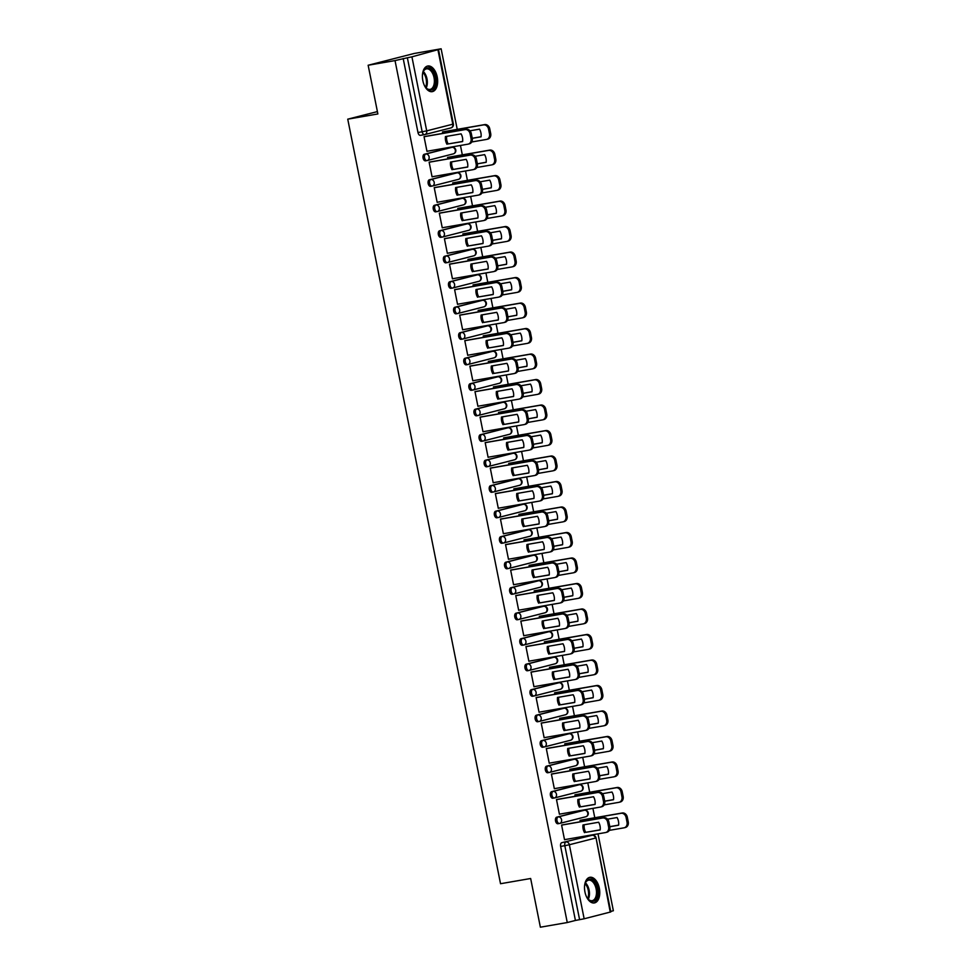 <?xml version="1.0" encoding="UTF-8"?>
<svg xmlns="http://www.w3.org/2000/svg" width="976" height="976" viewBox="0 0 976 976"><rect width="100%" height="100%" fill="white"/><g stroke="black" fill="none" stroke-linecap="round" stroke-linejoin="round"><path stroke-width="1.46" d="M582.989 810.483A3.331 1.903 80.2 0 0 582.904 810.495A3.331 1.903 80.2 0 0 582.818 810.507L556.723 817.18A3.331 1.903 80.2 0 0 555.527 820.926A3.331 1.903 80.2 0 0 557.943 823.732A3.331 1.903 80.2 0 0 558.028 823.72L559.346 823.488M577.89 784.985A3.331 1.903 80.2 0 0 577.804 784.997A3.331 1.903 80.2 0 0 577.731 785.009L551.623 791.682A3.331 1.903 80.2 0 0 550.44 795.428A3.331 1.903 80.2 0 0 552.855 798.246A3.331 1.903 80.2 0 0 552.928 798.222L554.258 797.99M572.802 759.487A3.331 1.903 80.2 0 0 572.717 759.499A3.331 1.903 80.2 0 0 572.631 759.523L546.536 766.184A3.331 1.903 80.2 0 0 545.34 769.93A3.331 1.903 80.2 0 0 547.756 772.748A3.331 1.903 80.2 0 0 547.841 772.724L549.159 772.504M567.703 733.989A3.331 1.903 80.2 0 0 567.617 734.001A3.331 1.903 80.2 0 0 567.532 734.025L541.436 740.699A3.331 1.903 80.2 0 0 540.253 744.432A3.331 1.903 80.2 0 0 542.656 747.25A3.331 1.903 80.2 0 0 542.741 747.226L544.059 747.006M562.615 708.503A3.331 1.903 80.2 0 0 562.53 708.515A3.331 1.903 80.2 0 0 562.444 708.527L536.349 715.201A3.331 1.903 80.2 0 0 535.153 718.934A3.331 1.903 80.2 0 0 537.569 721.752A3.331 1.903 80.2 0 0 537.654 721.74L538.972 721.508M557.516 683.005A3.331 1.903 80.2 0 0 557.43 683.017A3.331 1.903 80.2 0 0 557.345 683.029L531.249 689.703A3.331 1.903 80.2 0 0 530.053 693.448A3.331 1.903 80.2 0 0 532.469 696.254A3.331 1.903 80.2 0 0 532.554 696.242L533.872 696.01M552.416 657.507A3.331 1.903 80.2 0 0 552.331 657.519A3.331 1.903 80.2 0 0 552.257 657.531L526.149 664.205A3.331 1.903 80.2 0 0 524.966 667.95A3.331 1.903 80.2 0 0 527.382 670.768A3.331 1.903 80.2 0 0 527.467 670.744L528.785 670.512M547.329 632.009A3.331 1.903 80.2 0 0 547.243 632.021A3.331 1.903 80.2 0 0 547.158 632.045L521.062 638.707A3.331 1.903 80.2 0 0 519.866 642.452A3.331 1.903 80.2 0 0 522.282 645.27A3.331 1.903 80.2 0 0 522.367 645.246L523.685 645.014M542.229 606.511A3.331 1.903 80.2 0 0 542.144 606.523A3.331 1.903 80.2 0 0 542.058 606.547L515.962 613.221A3.331 1.903 80.2 0 0 514.779 616.954A3.331 1.903 80.2 0 0 517.195 619.772A3.331 1.903 80.2 0 0 517.268 619.748L518.585 619.528M537.142 581.025A3.331 1.903 80.2 0 0 537.056 581.025A3.331 1.903 80.2 0 0 536.971 581.049L510.875 587.723A3.331 1.903 80.2 0 0 509.679 591.456A3.331 1.903 80.2 0 0 512.095 594.274A3.331 1.903 80.2 0 0 512.18 594.262L513.498 594.03M532.042 555.527A3.331 1.903 80.2 0 0 531.957 555.539A3.331 1.903 80.2 0 0 531.871 555.551L505.775 562.225A3.331 1.903 80.2 0 0 504.58 565.97A3.331 1.903 80.2 0 0 506.995 568.776A3.331 1.903 80.2 0 0 507.081 568.764L508.398 568.532M526.942 530.029A3.331 1.903 80.2 0 0 526.869 530.041A3.331 1.903 80.2 0 0 526.784 530.053L500.688 536.727A3.331 1.903 80.2 0 0 499.492 540.472A3.331 1.903 80.2 0 0 501.908 543.278A3.331 1.903 80.2 0 0 501.993 543.266L503.311 543.034M521.855 504.531A3.331 1.903 80.2 0 0 521.77 504.543A3.331 1.903 80.2 0 0 521.684 504.555L495.588 511.229A3.331 1.903 80.2 0 0 494.393 514.974A3.331 1.903 80.2 0 0 496.808 517.792A3.331 1.903 80.2 0 0 496.894 517.768L498.211 517.536M516.755 479.033A3.331 1.903 80.2 0 0 516.67 479.045A3.331 1.903 80.2 0 0 516.585 479.07L490.489 485.731A3.331 1.903 80.2 0 0 489.305 489.476A3.331 1.903 80.2 0 0 491.721 492.294A3.331 1.903 80.2 0 0 491.794 492.27L493.112 492.05M511.668 453.535A3.331 1.903 80.2 0 0 511.583 453.547A3.331 1.903 80.2 0 0 511.497 453.572L485.401 460.245A3.331 1.903 80.2 0 0 484.206 463.978A3.331 1.903 80.2 0 0 486.621 466.796A3.331 1.903 80.2 0 0 486.707 466.784L488.024 466.552M506.568 428.049A3.331 1.903 80.2 0 0 506.483 428.061A3.331 1.903 80.2 0 0 506.398 428.074L480.302 434.747A3.331 1.903 80.2 0 0 479.118 438.48A3.331 1.903 80.2 0 0 481.522 441.298A3.331 1.903 80.2 0 0 481.607 441.286L482.925 441.054M501.469 402.551A3.331 1.903 80.2 0 0 501.396 402.563A3.331 1.903 80.2 0 0 501.31 402.576L475.214 409.249A3.331 1.903 80.2 0 0 474.019 412.994A3.331 1.903 80.2 0 0 476.434 415.8A3.331 1.903 80.2 0 0 476.52 415.788L477.837 415.556M496.381 377.053A3.331 1.903 80.2 0 0 496.296 377.065A3.331 1.903 80.2 0 0 496.211 377.078L470.115 383.751A3.331 1.903 80.2 0 0 468.919 387.496A3.331 1.903 80.2 0 0 471.335 390.315A3.331 1.903 80.2 0 0 471.42 390.29L472.738 390.058M491.282 351.555A3.331 1.903 80.2 0 0 491.196 351.567A3.331 1.903 80.2 0 0 491.123 351.592L465.015 358.253A3.331 1.903 80.2 0 0 463.832 361.998A3.331 1.903 80.2 0 0 466.247 364.817A3.331 1.903 80.2 0 0 466.333 364.792L467.65 364.573M486.194 326.057A3.331 1.903 80.2 0 0 486.109 326.069A3.331 1.903 80.2 0 0 486.024 326.094L459.928 332.767A3.331 1.903 80.2 0 0 458.732 336.5A3.331 1.903 80.2 0 0 461.148 339.319A3.331 1.903 80.2 0 0 461.233 339.294L462.551 339.075M481.095 300.571A3.331 1.903 80.2 0 0 481.009 300.571A3.331 1.903 80.2 0 0 480.924 300.596L454.828 307.269A3.331 1.903 80.2 0 0 453.645 311.002A3.331 1.903 80.2 0 0 456.06 313.821A3.331 1.903 80.2 0 0 456.134 313.808L457.451 313.577M476.007 275.073A3.331 1.903 80.2 0 0 475.922 275.086A3.331 1.903 80.2 0 0 475.837 275.098L449.741 281.771A3.331 1.903 80.2 0 0 448.545 285.517A3.331 1.903 80.2 0 0 450.961 288.323A3.331 1.903 80.2 0 0 451.046 288.31L452.364 288.079M470.908 249.575A3.331 1.903 80.2 0 0 470.822 249.588A3.331 1.903 80.2 0 0 470.737 249.6L444.641 256.273A3.331 1.903 80.2 0 0 443.446 260.019A3.331 1.903 80.2 0 0 445.861 262.825A3.331 1.903 80.2 0 0 445.947 262.812L447.264 262.581M465.808 224.077A3.331 1.903 80.2 0 0 465.723 224.09A3.331 1.903 80.2 0 0 465.65 224.102L439.542 230.775A3.331 1.903 80.2 0 0 438.358 234.521A3.331 1.903 80.2 0 0 440.774 237.339A3.331 1.903 80.2 0 0 440.859 237.314L442.177 237.083M460.721 198.579A3.331 1.903 80.2 0 0 460.635 198.592A3.331 1.903 80.2 0 0 460.55 198.616L434.454 205.289A3.331 1.903 80.2 0 0 433.259 209.023A3.331 1.903 80.2 0 0 435.674 211.841A3.331 1.903 80.2 0 0 435.76 211.816L437.077 211.597M455.621 173.081A3.331 1.903 80.2 0 0 455.536 173.094A3.331 1.903 80.2 0 0 455.45 173.118L429.355 179.791A3.331 1.903 80.2 0 0 428.171 183.525A3.331 1.903 80.2 0 0 430.587 186.343A3.331 1.903 80.2 0 0 430.66 186.331L431.978 186.099M450.534 147.596A3.331 1.903 80.2 0 0 450.448 147.608A3.331 1.903 80.2 0 0 450.363 147.62L424.267 154.293A3.331 1.903 80.2 0 0 423.072 158.027A3.331 1.903 80.2 0 0 425.487 160.845A3.331 1.903 80.2 0 0 425.573 160.833L426.89 160.601M437.224 76.994A13.005 7.405 80.2 0 0 427.805 66.014A13.005 7.405 80.2 0 0 422.84 80.666A13.005 7.405 80.2 0 0 432.246 91.646A13.005 7.405 80.2 0 0 437.224 76.994M599.337 888.282A13.005 7.405 80.2 0 0 589.919 877.302A13.005 7.405 80.2 0 0 584.941 891.954A13.005 7.405 80.2 0 0 594.36 902.934A13.005 7.405 80.2 0 0 599.337 888.282M610.72 911.425L613.367 910.754L598.007 833.858M594.787 817.754L592.908 808.36M589.687 792.256L587.808 782.862M584.6 766.758L582.721 757.364M579.5 741.26L577.621 731.866M574.4 715.762L572.534 706.38M569.313 690.264L567.434 680.882M564.213 664.778L562.335 655.384M559.126 639.28L557.247 629.886M554.026 613.782L552.148 604.388M548.927 588.284L547.06 578.902M543.839 562.786L541.961 553.404M538.74 537.3L536.861 527.906M533.652 511.802L531.774 502.408M528.553 486.304L526.674 476.91M523.453 460.806L521.587 451.424M518.366 435.308L516.487 425.926M513.266 409.81L511.4 400.428M508.179 384.324L506.3 374.93M503.079 358.826L501.2 349.432M497.992 333.328L496.113 323.934M492.892 307.83L491.013 298.449M487.793 282.332L485.926 272.951M482.705 256.847L480.826 247.453M477.606 231.349L475.727 221.955M472.518 205.851L470.639 196.457M467.419 180.353L465.54 170.971M462.319 154.855L460.452 145.473M457.232 129.357L441.128 48.8L411.921 56.84L426.707 130.869L452.803 124.196L438.017 50.166M368.147 65.246L395.024 60.585L567.263 922.54L540.375 927.2L530.651 878.498L500.529 883.719L347.749 119.17L377.871 113.948L368.147 65.246L414.251 53.46L441.128 48.8M610.244 912.121L596.031 837.896L610.817 911.926L584.148 918.782L575.425 920.453L560.627 846.412A3.331 1.903 -99.8 0 1 561.822 842.678L592.103 835.285A3.331 1.903 -99.8 0 1 592.188 835.261A3.331 1.903 -99.8 0 1 592.432 835.249M575.425 920.453L567.263 922.54M403.186 58.499L417.984 132.541L426.707 130.869A3.331 2.745 75.7 0 1 424.658 134.603A3.331 1.903 -99.8 0 1 424.584 134.627A3.331 1.903 -99.8 0 1 422.169 131.809L407.37 57.779L395.024 60.585M407.37 57.779L411.921 56.84M425.438 136.396L424.035 136.652L426.976 151.365L428.098 151.085M448.972 157.173L447.569 157.441L447.862 158.881M430.526 161.882L429.135 162.15L432.075 176.863L433.185 176.571M454.072 182.671L452.669 182.939L452.962 184.379M435.625 187.38L434.222 187.648L437.163 202.361L438.285 202.069M459.159 208.169L457.768 208.425L458.049 209.877M440.725 212.878L439.322 213.146L442.262 227.847L443.385 227.567M464.259 233.654L462.856 233.923L463.149 235.375M445.812 238.376L444.409 238.644L447.35 253.345L448.472 253.065M469.358 259.152L467.955 259.421L468.236 260.86M450.912 263.874L449.509 264.13L452.449 278.843L453.572 278.563M474.446 284.65L473.043 284.919L473.336 286.358M455.999 289.372L454.609 289.628L457.537 304.341L458.659 304.048M479.545 310.148L478.142 310.417L478.435 311.856M461.099 314.858L459.696 315.126L462.636 329.839L463.759 329.546M484.633 335.646L483.23 335.903L483.523 337.354M466.199 340.356L464.796 340.624L467.736 355.337L468.846 355.044M489.732 361.144L488.329 361.401L488.622 362.852M471.286 365.854L469.883 366.122L472.823 380.823L473.946 380.542M494.82 386.63L493.429 386.899L493.71 388.35M476.386 391.352L474.983 391.62L477.923 406.321L479.045 406.04M499.919 412.128L498.516 412.397L498.809 413.836M481.473 416.85L480.07 417.106L483.01 431.819L484.133 431.538M505.019 437.626L503.616 437.895L503.897 439.334M486.573 442.335L485.17 442.604L488.11 457.317L489.232 457.024M510.106 463.124L508.703 463.393L508.996 464.832M491.66 467.833L490.269 468.102L493.209 482.815L494.32 482.522M515.206 488.622L513.803 488.878L514.096 490.33M496.76 493.331L495.357 493.6L498.297 508.301L499.419 508.02M520.293 514.108L518.903 514.376L519.183 515.828M501.859 518.829L500.456 519.098L503.396 533.799L504.519 533.518M525.393 539.606L523.99 539.874L524.283 541.314M506.947 544.327L505.544 544.584L508.484 559.297L509.606 559.016M530.493 565.104L529.09 565.372L529.37 566.812M512.046 569.825L510.643 570.082L513.583 584.795L514.706 584.502M535.58 590.602L534.177 590.87L534.47 592.31M517.134 595.311L515.743 595.58L518.671 610.293L519.793 610M540.68 616.1L539.277 616.356L539.569 617.808M522.233 620.809L520.83 621.078L523.77 635.791L524.893 635.498M545.767 641.598L544.376 641.854L544.657 643.306M527.333 646.307L525.93 646.576L528.87 661.277L529.98 660.996M550.867 667.084L549.464 667.352L549.756 668.792M532.42 671.805L531.017 672.061L533.957 686.775L535.08 686.494M555.966 692.582L554.563 692.85L554.844 694.29M537.52 697.303L536.117 697.559L539.057 712.273L540.179 711.992M561.054 718.08L559.651 718.348L559.943 719.788M542.607 722.789L541.216 723.057L544.144 737.771L545.267 737.478M566.153 743.578L564.75 743.834L565.043 745.286M547.707 748.287L546.304 748.555L549.244 763.269L550.366 762.976M571.241 769.076L569.838 769.332L570.13 770.784M552.806 773.785L551.403 774.053L554.344 788.754L555.454 788.474M576.34 794.562L574.937 794.83L575.23 796.282M557.894 799.283L556.491 799.551L559.431 814.252L560.553 813.972M581.428 820.06L580.037 820.328L580.317 821.768M562.993 824.781L561.59 825.037L564.531 839.75L565.653 839.47M377.407 111.593L347.749 119.17M443.885 131.675L442.482 131.943L442.762 133.383M417.984 132.541A3.331 1.903 80.2 0 0 420.388 135.347A3.331 1.903 80.2 0 0 420.473 135.335L424.499 134.639M446.971 144.253A10.419 8.564 75.7 0 1 445.434 136.579L461.087 133.858A10.419 8.564 75.7 0 1 462.624 141.544L448.179 143.948A10.419 8.564 75.7 0 1 446.63 136.372M448.179 143.948L462.636 141.447M424.304 136.591L466.272 129.308A5.002 4.111 75.7 0 1 471.298 133.517L472.25 138.25A5.002 4.111 75.7 0 1 469.432 143.801A5.002 4.111 75.7 0 1 469.175 143.862M426.951 151.28L467.98 144.167A5.002 4.111 -104.3 0 0 468.236 144.106A5.002 4.111 -104.3 0 0 471.054 138.555L470.103 133.822A5.002 4.111 -104.3 0 0 465.076 129.613L466.272 129.308M424.048 136.725L465.076 129.613M472.262 138.348L481.058 136.823A10.419 8.564 -104.3 0 0 479.533 129.149L469.981 130.796M471.713 141.996L486.426 139.446A5.002 4.111 -104.3 0 0 486.682 139.397A5.002 4.111 -104.3 0 0 489.488 133.846L488.549 129.1A5.002 4.111 -104.3 0 0 483.51 124.904L442.494 132.016M472.25 138.263L481.07 136.725M442.738 131.87L484.718 124.599A5.002 4.111 75.7 0 1 489.745 128.795L490.696 133.541A5.002 4.111 75.7 0 1 487.878 139.092A5.002 4.111 75.7 0 1 487.622 139.141M452.071 169.751A10.419 8.564 75.7 0 1 450.534 162.065L466.174 159.356A10.419 8.564 75.7 0 1 467.711 167.042L453.267 169.446A10.419 8.564 75.7 0 1 451.717 161.857M453.267 169.446L467.724 166.933M429.391 162.089L471.359 154.806A5.002 4.111 75.7 0 1 476.398 159.003L477.349 163.748A5.002 4.111 75.7 0 1 474.531 169.299A5.002 4.111 75.7 0 1 474.275 169.348M432.051 176.778L473.067 169.665A5.002 4.111 -104.3 0 0 473.336 169.604A5.002 4.111 -104.3 0 0 476.142 164.053L475.202 159.32A5.002 4.111 -104.3 0 0 470.164 155.111L471.359 154.806M429.147 162.223L470.164 155.111M457.158 195.249A10.419 8.564 75.7 0 1 455.633 187.563L471.274 184.854A10.419 8.564 75.7 0 1 472.811 192.528L458.366 194.944A10.419 8.564 75.7 0 1 456.817 187.355M458.366 194.944L472.823 192.431M434.491 187.575L476.459 180.304A5.002 4.111 75.7 0 1 481.485 184.501L482.437 189.246A5.002 4.111 75.7 0 1 479.631 194.797A5.002 4.111 75.7 0 1 479.362 194.846M437.15 202.264L478.167 195.151A5.002 4.111 -104.3 0 0 478.423 195.102A5.002 4.111 -104.3 0 0 481.241 189.551L480.29 184.806A5.002 4.111 -104.3 0 0 475.263 180.609L476.459 180.304M434.235 187.721L475.263 180.609M422.437 75.042A11.261 6.417 -99.8 0 1 423.181 71.785A11.261 6.417 -99.8 0 1 430.148 68.674A11.261 6.417 -99.8 0 1 435.442 83.155A11.261 6.417 -99.8 0 1 427.744 89.365A11.261 6.417 -99.8 0 1 425.963 87.779A11.261 6.417 -99.8 0 1 424.157 84.961M425.731 87.498A10.419 5.941 80.2 0 0 427.159 88.718A10.419 5.941 80.2 0 0 430.05 89.402A10.419 5.941 80.2 0 0 434.381 80.581A10.419 5.941 80.2 0 0 429.391 69.552A10.419 5.941 80.2 0 0 426.488 68.869A10.419 5.941 80.2 0 0 423.059 72.114M431.38 91.707A12.92 7.357 80.2 0 0 436.504 80.618A12.92 7.357 80.2 0 0 430.331 67.137A12.92 7.357 80.2 0 0 426.963 66.246M584.551 886.33A11.261 6.417 -99.8 0 1 585.295 883.073A11.261 6.417 -99.8 0 1 592.261 879.962A11.261 6.417 -99.8 0 1 597.556 894.443A11.261 6.417 -99.8 0 1 589.858 900.653A11.261 6.417 -99.8 0 1 588.064 899.067A11.261 6.417 -99.8 0 1 586.271 896.249M587.845 898.786A10.419 5.941 80.2 0 0 589.272 900.006A10.419 5.941 80.2 0 0 592.164 900.689A10.419 5.941 80.2 0 0 596.482 891.869A10.419 5.941 80.2 0 0 591.493 880.84A10.419 5.941 80.2 0 0 588.601 880.157A10.419 5.941 80.2 0 0 585.173 883.402M593.493 902.995A12.92 7.357 80.2 0 0 598.617 891.905A12.92 7.357 80.2 0 0 592.444 878.424A12.92 7.357 80.2 0 0 589.077 877.534M477.362 163.846L486.158 162.321A10.419 8.564 -104.3 0 0 484.621 154.647L475.08 156.294M476.813 167.494L491.514 164.944A5.002 4.111 -104.3 0 0 491.77 164.895A5.002 4.111 -104.3 0 0 494.588 159.344L493.636 154.598A5.002 4.111 -104.3 0 0 488.61 150.402L447.594 157.514M476.142 164.053L486.17 162.223M447.838 157.368L489.806 150.097A5.002 4.111 75.7 0 1 494.844 154.293L495.784 159.027A5.002 4.111 75.7 0 1 492.978 164.578A5.002 4.111 75.7 0 1 492.709 164.639M482.461 189.344L491.257 187.819A10.419 8.564 -104.3 0 0 489.72 180.133L480.168 181.792M481.9 192.992L496.613 190.442A5.002 4.111 -104.3 0 0 496.869 190.381A5.002 4.111 -104.3 0 0 499.688 184.83L498.736 180.096A5.002 4.111 -104.3 0 0 493.71 175.9L452.681 183.012M481.241 189.551L491.27 187.721M452.937 182.866L494.905 175.595A5.002 4.111 75.7 0 1 499.932 179.791L500.883 184.525A5.002 4.111 75.7 0 1 498.065 190.076A5.002 4.111 75.7 0 1 497.809 190.137M462.258 220.747A10.419 8.564 75.7 0 1 460.721 213.061L476.373 210.352A10.419 8.564 75.7 0 1 477.898 218.026L463.454 220.43A10.419 8.564 75.7 0 1 461.904 212.853M463.454 220.43L477.911 217.929M439.578 213.073L481.558 205.802A5.002 4.111 75.7 0 1 486.585 209.999L487.536 214.744A5.002 4.111 75.7 0 1 484.718 220.295A5.002 4.111 75.7 0 1 484.462 220.344M442.238 227.762L483.266 220.649A5.002 4.111 -104.3 0 0 483.523 220.6A5.002 4.111 -104.3 0 0 486.329 215.049L485.389 210.304A5.002 4.111 -104.3 0 0 480.351 206.107L481.558 205.802M439.334 213.219L480.351 206.107M467.358 246.233A10.419 8.564 75.7 0 1 465.82 238.559L481.461 235.838A10.419 8.564 75.7 0 1 482.998 243.524L468.553 245.928A10.419 8.564 75.7 0 1 467.004 238.351M468.553 245.928L483.01 243.427M444.678 238.571L486.646 231.3A5.002 4.111 75.7 0 1 491.684 235.497L492.624 240.23A5.002 4.111 75.7 0 1 489.818 245.781A5.002 4.111 75.7 0 1 489.549 245.842M447.337 253.26L488.354 246.147A5.002 4.111 -104.3 0 0 488.61 246.086A5.002 4.111 -104.3 0 0 491.428 240.547L490.477 235.802A5.002 4.111 -104.3 0 0 485.45 231.605L486.646 231.3M444.434 238.717L485.45 231.605M472.445 271.731A10.419 8.564 75.7 0 1 470.908 264.057L486.56 261.336A10.419 8.564 75.7 0 1 488.098 269.022L473.653 271.426A10.419 8.564 75.7 0 1 472.103 263.849M473.653 271.426L488.11 268.925M449.777 264.069L491.745 256.786A5.002 4.111 75.7 0 1 496.772 260.995L497.723 265.728A5.002 4.111 75.7 0 1 494.905 271.279A5.002 4.111 75.7 0 1 494.649 271.34M452.425 278.758L493.453 271.645A5.002 4.111 -104.3 0 0 493.71 271.584A5.002 4.111 -104.3 0 0 496.528 266.033L495.576 261.3A5.002 4.111 -104.3 0 0 490.55 257.103L491.745 256.786M449.521 264.215L490.55 257.103M487.549 214.842L496.345 213.317A10.419 8.564 -104.3 0 0 494.808 205.631L485.267 207.29M487 218.49L501.701 215.94A5.002 4.111 -104.3 0 0 501.969 215.879A5.002 4.111 -104.3 0 0 504.775 210.328L503.836 205.594A5.002 4.111 -104.3 0 0 498.797 201.385L457.781 208.498M486.329 215.049L496.357 213.219M458.025 208.364L499.993 201.08A5.002 4.111 75.7 0 1 505.031 205.289L505.971 210.023A5.002 4.111 75.7 0 1 503.165 215.574A5.002 4.111 75.7 0 1 502.908 215.635M492.648 240.34L501.444 238.815A10.419 8.564 -104.3 0 0 499.907 231.129L490.367 232.788M492.087 243.988L506.8 241.438A5.002 4.111 -104.3 0 0 507.056 241.377A5.002 4.111 -104.3 0 0 509.875 235.826L508.923 231.092A5.002 4.111 -104.3 0 0 503.897 226.883L462.868 233.996M491.428 240.547L501.457 238.705M463.124 233.862L505.092 226.578A5.002 4.111 75.7 0 1 510.119 230.775L511.07 235.521A5.002 4.111 75.7 0 1 508.252 241.072A5.002 4.111 75.7 0 1 507.996 241.121M497.736 265.826L506.532 264.301A10.419 8.564 -104.3 0 0 505.007 256.627L495.454 258.274M497.187 269.474L511.9 266.924A5.002 4.111 -104.3 0 0 512.156 266.875A5.002 4.111 -104.3 0 0 514.962 261.324L514.023 256.578A5.002 4.111 -104.3 0 0 508.984 252.381L467.968 259.494M496.528 266.033L506.544 264.203M468.212 259.348L510.192 252.076A5.002 4.111 75.7 0 1 515.218 256.273L516.17 261.019A5.002 4.111 75.7 0 1 513.352 266.57A5.002 4.111 75.7 0 1 513.095 266.619M477.545 297.229A10.419 8.564 75.7 0 1 476.007 289.543L491.648 286.834A10.419 8.564 75.7 0 1 493.185 294.52L478.74 296.924A10.419 8.564 75.7 0 1 477.191 289.347M478.74 296.924L493.197 294.41M454.865 289.567L496.833 282.284A5.002 4.111 75.7 0 1 501.871 286.493L502.811 291.226A5.002 4.111 75.7 0 1 500.005 296.777A5.002 4.111 75.7 0 1 499.749 296.838M457.524 304.256L498.541 297.143A5.002 4.111 -104.3 0 0 498.809 297.082A5.002 4.111 -104.3 0 0 501.615 291.531L500.676 286.798A5.002 4.111 -104.3 0 0 495.637 282.589L496.833 282.284M454.621 289.701L495.637 282.589M502.835 291.324L511.631 289.799A10.419 8.564 -104.3 0 0 510.094 282.125L500.554 283.772M502.286 294.972L516.987 292.422A5.002 4.111 -104.3 0 0 517.243 292.373A5.002 4.111 -104.3 0 0 520.062 286.822L519.11 282.076A5.002 4.111 -104.3 0 0 514.084 277.879L473.067 284.992M501.615 291.531L511.644 289.701M473.311 284.846L515.279 277.574A5.002 4.111 75.7 0 1 520.318 281.771L521.257 286.517A5.002 4.111 75.7 0 1 518.451 292.056A5.002 4.111 75.7 0 1 518.183 292.117M482.632 322.727A10.419 8.564 75.7 0 1 481.107 315.041L496.747 312.332A10.419 8.564 75.7 0 1 498.285 320.018L483.84 322.422A10.419 8.564 75.7 0 1 482.29 314.833M483.84 322.422L498.297 319.908M459.964 315.065L501.932 307.782A5.002 4.111 75.7 0 1 506.959 311.978L507.91 316.724A5.002 4.111 75.7 0 1 505.092 322.275A5.002 4.111 75.7 0 1 504.836 322.324M462.624 329.742L503.64 322.629A5.002 4.111 -104.3 0 0 503.897 322.58A5.002 4.111 -104.3 0 0 506.715 317.029L505.763 312.283A5.002 4.111 -104.3 0 0 500.737 308.087L501.932 307.782M459.708 315.199L500.737 308.087M507.935 316.822L516.731 315.297A10.419 8.564 -104.3 0 0 515.194 307.611L505.641 309.27M507.374 320.47L522.087 317.92A5.002 4.111 -104.3 0 0 522.343 317.859A5.002 4.111 -104.3 0 0 525.161 312.32L524.21 307.574A5.002 4.111 -104.3 0 0 519.171 303.377L478.155 310.49M506.715 317.029L516.743 315.199M478.399 310.344L520.379 303.072A5.002 4.111 75.7 0 1 525.405 307.269L526.357 312.003A5.002 4.111 75.7 0 1 523.539 317.554A5.002 4.111 75.7 0 1 523.282 317.615M487.732 348.225A10.419 8.564 75.7 0 1 486.194 340.539L501.847 337.83A10.419 8.564 75.7 0 1 503.372 345.504L488.927 347.92A10.419 8.564 75.7 0 1 487.378 340.331M488.927 347.92L503.384 345.406M465.052 340.551L507.032 333.28A5.002 4.111 75.7 0 1 512.058 337.476L513.01 342.222A5.002 4.111 75.7 0 1 510.192 347.773A5.002 4.111 75.7 0 1 509.936 347.822M467.711 355.24L508.74 348.127A5.002 4.111 -104.3 0 0 508.996 348.078A5.002 4.111 -104.3 0 0 511.802 342.527L510.863 337.781A5.002 4.111 -104.3 0 0 505.824 333.585L507.032 333.28M464.808 340.697L505.824 333.585M513.022 342.32L521.818 340.795A10.419 8.564 -104.3 0 0 520.281 333.109L510.741 334.768M512.473 345.968L527.174 343.418A5.002 4.111 -104.3 0 0 527.443 343.357A5.002 4.111 -104.3 0 0 530.249 337.806L529.297 333.072A5.002 4.111 -104.3 0 0 524.271 328.875L483.254 335.988M511.802 342.527L521.831 340.697M483.498 335.842L525.466 328.558A5.002 4.111 75.7 0 1 530.505 332.767L531.444 337.501A5.002 4.111 75.7 0 1 528.638 343.052A5.002 4.111 75.7 0 1 528.382 343.113M492.831 373.723A10.419 8.564 75.7 0 1 491.294 366.037L506.934 363.328A10.419 8.564 75.7 0 1 508.472 371.002L494.027 373.405A10.419 8.564 75.7 0 1 492.477 365.829M494.027 373.405L508.484 370.904M470.151 366.049L512.119 358.778A5.002 4.111 75.7 0 1 517.158 362.974L518.097 367.708A5.002 4.111 75.7 0 1 515.291 373.259A5.002 4.111 75.7 0 1 515.023 373.32M472.811 380.738L513.827 373.625A5.002 4.111 -104.3 0 0 514.084 373.576A5.002 4.111 -104.3 0 0 516.902 368.025L515.95 363.279A5.002 4.111 -104.3 0 0 510.924 359.083L512.119 358.778M469.907 366.195L510.924 359.083M518.122 367.818L526.918 366.293A10.419 8.564 -104.3 0 0 525.381 358.607L515.84 360.266M517.561 371.466L532.274 368.916A5.002 4.111 -104.3 0 0 532.53 368.855A5.002 4.111 -104.3 0 0 535.348 363.304L534.397 358.57A5.002 4.111 -104.3 0 0 529.37 354.361L488.342 361.474M516.902 368.025L526.93 366.183M488.598 361.34L530.566 354.056A5.002 4.111 75.7 0 1 535.592 358.265L536.544 362.999A5.002 4.111 75.7 0 1 533.726 368.55A5.002 4.111 75.7 0 1 533.469 368.599M497.919 399.208A10.419 8.564 75.7 0 1 496.381 391.535L512.034 388.814A10.419 8.564 75.7 0 1 513.571 396.5L499.114 398.903A10.419 8.564 75.7 0 1 497.577 391.327M499.114 398.903L513.583 396.402M475.239 391.547L517.219 384.276A5.002 4.111 75.7 0 1 522.245 388.472L523.197 393.206A5.002 4.111 75.7 0 1 520.379 398.757A5.002 4.111 75.7 0 1 520.123 398.818M477.898 406.236L518.927 399.123A5.002 4.111 -104.3 0 0 519.183 399.062A5.002 4.111 -104.3 0 0 522.001 393.511L521.05 388.777A5.002 4.111 -104.3 0 0 516.011 384.581L517.219 384.276M474.995 391.693L516.011 384.581M503.018 424.706A10.419 8.564 75.7 0 1 501.481 417.033L517.121 414.312A10.419 8.564 75.7 0 1 518.659 421.998L504.214 424.401A10.419 8.564 75.7 0 1 502.664 416.825M504.214 424.401L518.671 421.9M480.338 417.045L522.306 409.761A5.002 4.111 75.7 0 1 527.345 413.97L528.284 418.704A5.002 4.111 75.7 0 1 525.478 424.255A5.002 4.111 75.7 0 1 525.222 424.316M482.998 431.734L524.014 424.621A5.002 4.111 -104.3 0 0 524.283 424.56A5.002 4.111 -104.3 0 0 527.089 419.009L526.137 414.275A5.002 4.111 -104.3 0 0 521.111 410.066L522.306 409.761M480.094 417.179L521.111 410.066M508.106 450.204A10.419 8.564 75.7 0 1 506.581 442.518L522.221 439.81A10.419 8.564 75.7 0 1 523.758 447.496L509.313 449.899A10.419 8.564 75.7 0 1 507.764 442.311M509.313 449.899L523.77 447.386M485.438 442.543L527.406 435.259A5.002 4.111 75.7 0 1 532.432 439.456L533.384 444.202A5.002 4.111 75.7 0 1 530.566 449.753A5.002 4.111 75.7 0 1 530.31 449.802M488.098 457.232L529.114 450.119A5.002 4.111 -104.3 0 0 529.37 450.058A5.002 4.111 -104.3 0 0 532.188 444.507L531.237 439.773A5.002 4.111 -104.3 0 0 526.21 435.564L527.406 435.259M485.182 442.677L526.21 435.564M513.205 475.702A10.419 8.564 75.7 0 1 511.668 468.016L527.308 465.308A10.419 8.564 75.7 0 1 528.846 472.982L514.401 475.397A10.419 8.564 75.7 0 1 512.851 467.809M514.401 475.397L528.858 472.884M490.525 468.029L532.493 460.757A5.002 4.111 75.7 0 1 537.532 464.954L538.484 469.7A5.002 4.111 75.7 0 1 535.665 475.251A5.002 4.111 75.7 0 1 535.409 475.3M493.185 482.717L534.201 475.605A5.002 4.111 -104.3 0 0 534.47 475.556A5.002 4.111 -104.3 0 0 537.276 470.005L536.336 465.259A5.002 4.111 -104.3 0 0 531.298 461.062L532.493 460.757M490.281 468.175L531.298 461.062M518.305 501.2A10.419 8.564 75.7 0 1 516.768 493.514L532.408 490.806A10.419 8.564 75.7 0 1 533.945 498.48L519.5 500.883A10.419 8.564 75.7 0 1 517.951 493.307M519.5 500.883L533.957 498.382M495.625 493.527L537.593 486.255A5.002 4.111 75.7 0 1 542.632 490.452L543.571 495.198A5.002 4.111 75.7 0 1 540.765 500.737A5.002 4.111 75.7 0 1 540.497 500.798M498.285 508.215L539.301 501.103A5.002 4.111 -104.3 0 0 539.557 501.054A5.002 4.111 -104.3 0 0 542.375 495.503L541.424 490.757A5.002 4.111 -104.3 0 0 536.397 486.56L537.593 486.255M495.369 493.673L536.397 486.56M523.392 526.686A10.419 8.564 75.7 0 1 521.855 519.012L537.508 516.292A10.419 8.564 75.7 0 1 539.033 523.978L524.588 526.381A10.419 8.564 75.7 0 1 523.051 518.805M524.588 526.381L539.057 523.88M500.712 519.025L542.693 511.753A5.002 4.111 75.7 0 1 547.719 515.95L548.671 520.684A5.002 4.111 75.7 0 1 545.852 526.235A5.002 4.111 75.7 0 1 545.596 526.296M503.372 533.713L544.401 526.601A5.002 4.111 -104.3 0 0 544.657 526.54A5.002 4.111 -104.3 0 0 547.463 520.989L546.523 516.255A5.002 4.111 -104.3 0 0 541.485 512.058L542.693 511.753M500.468 519.171L541.485 512.058M523.209 393.316L532.005 391.791A10.419 8.564 -104.3 0 0 530.468 384.105L520.928 385.764M522.66 396.951L537.361 394.402A5.002 4.111 -104.3 0 0 537.63 394.353A5.002 4.111 -104.3 0 0 540.436 388.802L539.496 384.056A5.002 4.111 -104.3 0 0 534.458 379.859L493.441 386.972M522.001 393.511L532.018 391.681M493.685 386.838L535.653 379.554A5.002 4.111 75.7 0 1 540.692 383.751L541.643 388.497A5.002 4.111 75.7 0 1 538.825 394.048A5.002 4.111 75.7 0 1 538.569 394.097M528.309 418.802L537.105 417.277A10.419 8.564 -104.3 0 0 535.568 409.603L526.027 411.25M527.748 422.449L542.461 419.9A5.002 4.111 -104.3 0 0 542.717 419.851A5.002 4.111 -104.3 0 0 545.535 414.3L544.584 409.554A5.002 4.111 -104.3 0 0 539.557 405.357L498.529 412.47M527.089 419.009L537.117 417.179M498.785 412.323L540.753 405.052A5.002 4.111 75.7 0 1 545.791 409.249L546.731 413.995A5.002 4.111 75.7 0 1 543.925 419.546A5.002 4.111 75.7 0 1 543.656 419.595M533.408 444.3L542.192 442.775A10.419 8.564 -104.3 0 0 540.667 435.101L531.115 436.748M532.847 447.947L547.56 445.398A5.002 4.111 -104.3 0 0 547.817 445.349A5.002 4.111 -104.3 0 0 550.623 439.798L549.683 435.052A5.002 4.111 -104.3 0 0 544.645 430.855L503.628 437.968M532.188 444.507L542.217 442.677M503.872 437.821L545.852 430.55A5.002 4.111 75.7 0 1 550.879 434.747L551.83 439.481A5.002 4.111 75.7 0 1 549.012 445.032A5.002 4.111 75.7 0 1 548.756 445.093M538.496 469.798L547.292 468.273A10.419 8.564 -104.3 0 0 545.755 460.587L536.214 462.246M537.947 473.445L552.648 470.896A5.002 4.111 -104.3 0 0 552.904 470.835A5.002 4.111 -104.3 0 0 555.722 465.284L554.771 460.55A5.002 4.111 -104.3 0 0 549.744 456.353L508.728 463.466M537.276 470.005L547.304 468.175M508.972 463.319L550.94 456.036A5.002 4.111 75.7 0 1 555.978 460.245L556.918 464.979A5.002 4.111 75.7 0 1 554.112 470.53A5.002 4.111 75.7 0 1 553.843 470.591M543.595 495.296L552.392 493.771A10.419 8.564 -104.3 0 0 550.854 486.085L541.302 487.744M543.034 498.943L557.747 496.394A5.002 4.111 -104.3 0 0 558.004 496.333A5.002 4.111 -104.3 0 0 560.822 490.782L559.87 486.048A5.002 4.111 -104.3 0 0 554.844 481.839L513.815 488.952M542.375 495.503L552.404 493.673M514.071 488.817L556.039 481.534A5.002 4.111 75.7 0 1 561.066 485.743L562.017 490.477A5.002 4.111 75.7 0 1 559.199 496.028A5.002 4.111 75.7 0 1 558.943 496.089M548.683 520.794L557.479 519.269A10.419 8.564 -104.3 0 0 555.942 511.583L546.401 513.242M548.134 524.441L562.835 521.892A5.002 4.111 -104.3 0 0 563.103 521.831A5.002 4.111 -104.3 0 0 565.909 516.28L564.97 511.546A5.002 4.111 -104.3 0 0 559.931 507.337L518.915 514.45M547.463 520.989L557.491 519.159M519.159 514.315L561.127 507.032A5.002 4.111 75.7 0 1 566.165 511.229L567.105 515.975A5.002 4.111 75.7 0 1 564.299 521.526A5.002 4.111 75.7 0 1 564.043 521.574M528.492 552.184A10.419 8.564 75.7 0 1 526.955 544.51L542.595 541.79A10.419 8.564 75.7 0 1 544.132 549.476L529.687 551.879A10.419 8.564 75.7 0 1 528.138 544.303M529.687 551.879L544.144 549.378M505.812 544.523L547.78 537.239A5.002 4.111 75.7 0 1 552.819 541.448L553.758 546.182A5.002 4.111 75.7 0 1 550.952 551.733A5.002 4.111 75.7 0 1 550.684 551.794M508.472 559.211L549.488 552.099A5.002 4.111 -104.3 0 0 549.744 552.038A5.002 4.111 -104.3 0 0 552.562 546.487L551.611 541.753A5.002 4.111 -104.3 0 0 546.584 537.556L547.78 537.239M505.568 544.669L546.584 537.556M553.782 546.279L562.579 544.754A10.419 8.564 -104.3 0 0 561.041 537.081L551.501 538.728M553.221 549.927L567.934 547.377A5.002 4.111 -104.3 0 0 568.191 547.329A5.002 4.111 -104.3 0 0 571.009 541.778L570.057 537.032A5.002 4.111 -104.3 0 0 565.031 532.835L524.002 539.948M552.562 546.487L562.591 544.657M524.258 539.801L566.226 532.53A5.002 4.111 75.7 0 1 571.253 536.727L572.204 541.473A5.002 4.111 75.7 0 1 569.386 547.024A5.002 4.111 75.7 0 1 569.13 547.072M533.579 577.682A10.419 8.564 75.7 0 1 532.042 569.996L547.695 567.288A10.419 8.564 75.7 0 1 549.232 574.974L534.787 577.377A10.419 8.564 75.7 0 1 533.238 569.801M534.787 577.377L549.244 574.864M510.912 570.021L552.88 562.737A5.002 4.111 75.7 0 1 557.906 566.946L558.858 571.68A5.002 4.111 75.7 0 1 556.039 577.231A5.002 4.111 75.7 0 1 555.783 577.28M513.559 584.709L554.588 577.597A5.002 4.111 -104.3 0 0 554.844 577.536A5.002 4.111 -104.3 0 0 557.662 571.985L556.71 567.251A5.002 4.111 -104.3 0 0 551.684 563.042L552.88 562.737M510.655 570.155L551.684 563.042M558.87 571.777L567.666 570.252A10.419 8.564 -104.3 0 0 566.141 562.579L556.588 564.226M558.321 575.425L573.034 572.875A5.002 4.111 -104.3 0 0 573.29 572.827A5.002 4.111 -104.3 0 0 576.096 567.276L575.157 562.53A5.002 4.111 -104.3 0 0 570.118 558.333L529.102 565.446M557.662 571.985L567.678 570.155M529.346 565.299L571.326 558.028A5.002 4.111 75.7 0 1 576.352 562.225L577.304 566.971A5.002 4.111 75.7 0 1 574.486 572.509A5.002 4.111 75.7 0 1 574.23 572.57M538.679 603.18A10.419 8.564 75.7 0 1 537.142 595.494L552.782 592.786A10.419 8.564 75.7 0 1 554.319 600.46L539.874 602.875A10.419 8.564 75.7 0 1 538.325 595.287M539.874 602.875L554.331 600.362M515.999 595.519L557.967 588.235A5.002 4.111 75.7 0 1 563.006 592.432L563.945 597.178A5.002 4.111 75.7 0 1 561.139 602.729A5.002 4.111 75.7 0 1 560.883 602.778M518.659 610.195L559.675 603.083A5.002 4.111 -104.3 0 0 559.943 603.034A5.002 4.111 -104.3 0 0 562.749 597.483L561.81 592.737A5.002 4.111 -104.3 0 0 556.771 588.54L557.967 588.235M515.755 595.653L556.771 588.54M563.969 597.275L572.766 595.75A10.419 8.564 -104.3 0 0 571.228 588.064L561.688 589.724M563.42 600.923L578.121 598.373A5.002 4.111 -104.3 0 0 578.378 598.312A5.002 4.111 -104.3 0 0 581.196 592.761L580.244 588.028A5.002 4.111 -104.3 0 0 575.218 583.831L534.201 590.944M562.749 597.483L572.778 595.653M534.445 590.797L576.413 583.526A5.002 4.111 75.7 0 1 581.452 587.723L582.391 592.456A5.002 4.111 75.7 0 1 579.585 598.007A5.002 4.111 75.7 0 1 579.317 598.068M543.766 628.678A10.419 8.564 75.7 0 1 542.241 620.992L557.882 618.284A10.419 8.564 75.7 0 1 559.419 625.958L544.974 628.373A10.419 8.564 75.7 0 1 543.425 620.785M544.974 628.373L559.431 625.86M521.099 621.004L563.067 613.733A5.002 4.111 75.7 0 1 568.093 617.93L569.045 622.676A5.002 4.111 75.7 0 1 566.226 628.227A5.002 4.111 75.7 0 1 565.97 628.276M523.758 635.693L564.775 628.581A5.002 4.111 -104.3 0 0 565.031 628.532A5.002 4.111 -104.3 0 0 567.849 622.981L566.897 618.235A5.002 4.111 -104.3 0 0 561.871 614.038L563.067 613.733M520.842 621.151L561.871 614.038M569.069 622.773L577.865 621.248A10.419 8.564 -104.3 0 0 576.328 613.562L566.775 615.222M568.508 626.421L583.221 623.871A5.002 4.111 -104.3 0 0 583.477 623.81A5.002 4.111 -104.3 0 0 586.295 618.259L585.344 613.526A5.002 4.111 -104.3 0 0 580.305 609.329L539.289 616.442M567.849 622.981L577.877 621.151M539.533 616.295L581.513 609.012A5.002 4.111 75.7 0 1 586.539 613.221L587.491 617.954A5.002 4.111 75.7 0 1 584.673 623.505A5.002 4.111 75.7 0 1 584.417 623.566M548.866 654.164A10.419 8.564 75.7 0 1 547.329 646.49L562.981 643.77A10.419 8.564 75.7 0 1 564.506 651.456L550.061 653.859A10.419 8.564 75.7 0 1 548.512 646.283M550.061 653.859L564.518 651.358M526.186 646.502L568.166 639.231A5.002 4.111 75.7 0 1 573.193 643.428L574.144 648.162A5.002 4.111 75.7 0 1 571.326 653.713A5.002 4.111 75.7 0 1 571.07 653.774M528.846 661.191L569.874 654.079A5.002 4.111 -104.3 0 0 570.13 654.018A5.002 4.111 -104.3 0 0 572.936 648.479L571.997 643.733A5.002 4.111 -104.3 0 0 566.958 639.536L568.166 639.231M525.942 646.649L566.958 639.536M574.156 648.271L582.953 646.746A10.419 8.564 -104.3 0 0 581.415 639.06L571.875 640.72M573.607 651.919L588.308 649.369A5.002 4.111 -104.3 0 0 588.577 649.308A5.002 4.111 -104.3 0 0 591.383 643.757L590.443 639.024A5.002 4.111 -104.3 0 0 585.405 634.815L544.388 641.927M572.936 648.479L582.965 646.637M544.632 641.793L586.6 634.51A5.002 4.111 75.7 0 1 591.639 638.707L592.578 643.452A5.002 4.111 75.7 0 1 589.772 649.003A5.002 4.111 75.7 0 1 589.516 649.052M553.965 679.662A10.419 8.564 75.7 0 1 552.428 671.988L568.069 669.268A10.419 8.564 75.7 0 1 569.606 676.954L555.161 679.357A10.419 8.564 75.7 0 1 553.612 671.781M555.161 679.357L569.618 676.856M531.286 672L573.254 664.717A5.002 4.111 75.7 0 1 578.292 668.926L579.232 673.66A5.002 4.111 75.7 0 1 576.426 679.211A5.002 4.111 75.7 0 1 576.157 679.272M533.945 686.689L574.962 679.577A5.002 4.111 -104.3 0 0 575.218 679.516A5.002 4.111 -104.3 0 0 578.036 673.965L577.084 669.231A5.002 4.111 -104.3 0 0 572.058 665.034L573.254 664.717M531.042 672.147L572.058 665.034M579.256 673.757L588.052 672.232A10.419 8.564 -104.3 0 0 586.515 664.558L576.975 666.218M578.695 677.405L593.408 674.855A5.002 4.111 -104.3 0 0 593.664 674.806A5.002 4.111 -104.3 0 0 596.482 669.255L595.531 664.51A5.002 4.111 -104.3 0 0 590.504 660.313L549.476 667.425M578.036 673.965L588.064 672.135M549.732 667.291L591.7 660.008A5.002 4.111 75.7 0 1 596.726 664.205L597.678 668.95A5.002 4.111 75.7 0 1 594.86 674.501A5.002 4.111 75.7 0 1 594.604 674.55M559.053 705.16A10.419 8.564 75.7 0 1 557.516 697.474L573.168 694.766A10.419 8.564 75.7 0 1 574.705 702.452L560.248 704.855A10.419 8.564 75.7 0 1 558.711 697.279M560.248 704.855L574.718 702.342M536.373 697.498L578.353 690.215A5.002 4.111 75.7 0 1 583.38 694.424L584.331 699.158A5.002 4.111 75.7 0 1 581.513 704.709A5.002 4.111 75.7 0 1 581.257 704.77M539.033 712.187L580.061 705.075A5.002 4.111 -104.3 0 0 580.317 705.014A5.002 4.111 -104.3 0 0 583.136 699.463L582.184 694.729A5.002 4.111 -104.3 0 0 577.145 690.52L578.353 690.215M536.129 697.633L577.145 690.52M584.343 699.255L593.14 697.73A10.419 8.564 -104.3 0 0 591.615 690.056L582.062 691.703M583.794 702.903L598.495 700.353A5.002 4.111 -104.3 0 0 598.764 700.304A5.002 4.111 -104.3 0 0 601.57 694.753L600.63 690.008A5.002 4.111 -104.3 0 0 595.592 685.811L554.575 692.923M583.136 699.463L593.152 697.633M554.819 692.777L596.8 685.506A5.002 4.111 75.7 0 1 601.826 689.703L602.778 694.448A5.002 4.111 75.7 0 1 599.959 699.999A5.002 4.111 75.7 0 1 599.703 700.048M564.152 730.658A10.419 8.564 75.7 0 1 562.615 722.972L578.256 720.264A10.419 8.564 75.7 0 1 579.793 727.95L565.348 730.353A10.419 8.564 75.7 0 1 563.799 722.765M565.348 730.353L579.805 727.84M541.473 722.996L583.441 715.713A5.002 4.111 75.7 0 1 588.479 719.91L589.419 724.656A5.002 4.111 75.7 0 1 586.613 730.207A5.002 4.111 75.7 0 1 586.356 730.255M544.132 737.673L585.149 730.56A5.002 4.111 -104.3 0 0 585.417 730.512A5.002 4.111 -104.3 0 0 588.223 724.961L587.284 720.227A5.002 4.111 -104.3 0 0 582.245 716.018L583.441 715.713M541.229 723.131L582.245 716.018M589.443 724.753L598.239 723.228A10.419 8.564 -104.3 0 0 596.702 715.542L587.162 717.201M588.882 728.401L603.595 725.851A5.002 4.111 -104.3 0 0 603.851 725.79A5.002 4.111 -104.3 0 0 606.669 720.251L605.718 715.506A5.002 4.111 -104.3 0 0 600.691 711.309L559.663 718.421M588.223 724.961L598.251 723.131M559.919 718.275L601.887 711.004A5.002 4.111 75.7 0 1 606.926 715.201L607.865 719.934A5.002 4.111 75.7 0 1 605.059 725.485A5.002 4.111 75.7 0 1 604.791 725.546M569.24 756.156A10.419 8.564 75.7 0 1 567.715 748.47L583.355 745.762A10.419 8.564 75.7 0 1 584.892 753.435L570.448 755.851A10.419 8.564 75.7 0 1 568.898 748.263M570.448 755.851L584.905 753.338M546.572 748.482L588.54 741.211A5.002 4.111 75.7 0 1 593.567 745.408L594.518 750.154A5.002 4.111 75.7 0 1 591.7 755.705A5.002 4.111 75.7 0 1 591.444 755.753M549.232 763.171L590.248 756.058A5.002 4.111 -104.3 0 0 590.504 756.01A5.002 4.111 -104.3 0 0 593.323 750.459L592.371 745.713A5.002 4.111 -104.3 0 0 587.345 741.516L588.54 741.211M546.316 748.629L587.345 741.516M594.543 750.251L603.339 748.726A10.419 8.564 -104.3 0 0 601.802 741.04L592.249 742.699M593.981 753.899L608.695 751.349A5.002 4.111 -104.3 0 0 608.951 751.288A5.002 4.111 -104.3 0 0 611.757 745.737L610.817 741.004A5.002 4.111 -104.3 0 0 605.779 736.807L564.762 743.919M593.323 750.459L603.351 748.629M565.006 743.773L606.987 736.49A5.002 4.111 75.7 0 1 612.013 740.699L612.965 745.432A5.002 4.111 75.7 0 1 610.146 750.983A5.002 4.111 75.7 0 1 609.89 751.044M574.339 781.654A10.419 8.564 75.7 0 1 572.802 773.968L588.455 771.26A10.419 8.564 75.7 0 1 589.98 778.933L575.535 781.337A10.419 8.564 75.7 0 1 573.986 773.761M575.535 781.337L589.992 778.836M551.66 773.98L593.64 766.709A5.002 4.111 75.7 0 1 598.666 770.906L599.618 775.652A5.002 4.111 75.7 0 1 596.8 781.19A5.002 4.111 75.7 0 1 596.543 781.251M554.319 788.669L595.336 781.556A5.002 4.111 -104.3 0 0 595.604 781.508A5.002 4.111 -104.3 0 0 598.41 775.957L597.471 771.211A5.002 4.111 -104.3 0 0 592.432 767.014L593.64 766.709M551.416 774.127L592.432 767.014M599.63 775.749L608.426 774.224A10.419 8.564 -104.3 0 0 606.889 766.538L597.349 768.197M599.081 779.397L613.782 776.847A5.002 4.111 -104.3 0 0 614.05 776.786A5.002 4.111 -104.3 0 0 616.856 771.235L615.905 766.502A5.002 4.111 -104.3 0 0 610.878 762.293L569.862 769.405M598.41 775.957L608.438 774.114M570.106 769.271L612.074 761.988A5.002 4.111 75.7 0 1 617.113 766.197L618.052 770.93A5.002 4.111 75.7 0 1 615.246 776.481A5.002 4.111 75.7 0 1 614.99 776.542M579.439 807.14A10.419 8.564 75.7 0 1 577.902 799.466L593.542 796.745A10.419 8.564 75.7 0 1 595.079 804.431L580.635 806.835A10.419 8.564 75.7 0 1 579.085 799.259M580.635 806.835L595.092 804.334M556.759 799.478L598.727 792.207A5.002 4.111 75.7 0 1 603.766 796.404L604.705 801.137A5.002 4.111 75.7 0 1 601.899 806.688A5.002 4.111 75.7 0 1 601.631 806.749M559.419 814.167L600.435 807.054A5.002 4.111 -104.3 0 0 600.691 806.993A5.002 4.111 -104.3 0 0 603.51 801.442L602.558 796.709A5.002 4.111 -104.3 0 0 597.532 792.512L598.727 792.207M556.503 799.625L597.532 792.512M604.73 801.247L613.526 799.722A10.419 8.564 -104.3 0 0 611.989 792.036L602.448 793.695M604.168 804.895L618.882 802.333A5.002 4.111 -104.3 0 0 619.138 802.284A5.002 4.111 -104.3 0 0 621.956 796.733L621.004 792A5.002 4.111 -104.3 0 0 615.978 787.791L574.949 794.903M604.705 801.15L613.538 799.612M575.206 794.769L617.174 787.486A5.002 4.111 75.7 0 1 622.2 791.682L623.152 796.428A5.002 4.111 75.7 0 1 620.333 801.979A5.002 4.111 75.7 0 1 620.077 802.028M584.526 832.638A10.419 8.564 75.7 0 1 582.989 824.964L598.642 822.243A10.419 8.564 75.7 0 1 600.179 829.929L585.722 832.333A10.419 8.564 75.7 0 1 584.185 824.757M585.722 832.333L600.191 829.832M561.847 824.976L603.827 817.693A5.002 4.111 75.7 0 1 608.853 821.902L609.805 826.635A5.002 4.111 75.7 0 1 606.987 832.186A5.002 4.111 75.7 0 1 606.73 832.247M564.506 839.665L605.535 832.552A5.002 4.111 -104.3 0 0 605.791 832.491A5.002 4.111 -104.3 0 0 608.597 826.94L607.658 822.207A5.002 4.111 -104.3 0 0 602.619 817.998L603.827 817.693M561.603 825.11L602.619 817.998M609.817 826.733L618.613 825.208A10.419 8.564 -104.3 0 0 617.076 817.534L607.536 819.181M609.268 830.381L623.969 827.831A5.002 4.111 -104.3 0 0 624.237 827.782A5.002 4.111 -104.3 0 0 627.043 822.231L626.104 817.485A5.002 4.111 -104.3 0 0 621.065 813.289L580.049 820.401M609.805 826.648L618.625 825.11M580.293 820.255L622.261 812.984A5.002 4.111 75.7 0 1 627.3 817.18L628.251 821.926A5.002 4.111 75.7 0 1 625.433 827.477A5.002 4.111 75.7 0 1 625.177 827.526M559.858 823.378L585.612 816.79A3.331 2.745 -104.3 0 0 585.783 816.753L559.687 823.427A3.331 2.745 -104.3 0 1 559.516 823.463A3.331 1.903 -99.8 0 1 559.431 823.476A3.331 1.903 -99.8 0 1 557.015 820.67A3.331 1.903 -99.8 0 1 558.211 816.924L584.307 810.251A3.331 1.903 -99.8 0 1 584.392 810.239A3.331 1.903 -99.8 0 1 584.636 810.214M556.723 817.18L558.211 816.924A3.331 2.745 75.7 0 1 561.566 819.718A3.331 2.745 -104.3 0 1 559.687 823.427A3.331 3.331 0 0 1 559.431 823.476L557.943 823.732M554.758 797.88L580.513 791.292A3.331 2.745 -104.3 0 0 580.696 791.255L554.588 797.929A3.331 2.745 -104.3 0 1 554.417 797.965A3.331 1.903 -99.8 0 1 554.331 797.978A3.331 1.903 -99.8 0 1 551.928 795.172A3.331 1.903 -99.8 0 1 553.111 791.426L579.207 784.753A3.331 1.903 -99.8 0 1 579.293 784.741A3.331 1.903 -99.8 0 1 579.537 784.728M551.623 791.682L553.111 791.426A3.331 2.745 75.7 0 1 556.466 794.232A3.331 2.745 -104.3 0 1 554.588 797.929A3.331 3.331 0 0 1 554.331 797.978L552.855 798.246M549.671 772.382L575.425 765.794A3.331 2.745 -104.3 0 0 575.596 765.757L549.5 772.431A3.331 2.745 -104.3 0 1 549.329 772.467A3.331 1.903 -99.8 0 1 549.244 772.492A3.331 1.903 -99.8 0 1 546.828 769.674A3.331 1.903 -99.8 0 1 548.024 765.928L574.12 759.267A3.331 1.903 -99.8 0 1 574.205 759.243A3.331 1.903 -99.8 0 1 574.437 759.23M546.536 766.184L548.024 765.928A3.331 2.745 75.7 0 1 551.379 768.734A3.331 2.745 -104.3 0 1 549.5 772.431A3.331 3.331 0 0 1 549.244 772.492L547.756 772.748M544.571 746.884L570.326 740.308A3.331 2.745 -104.3 0 0 570.496 740.272L544.401 746.933A3.331 2.745 -104.3 0 1 544.23 746.969A3.331 1.903 -99.8 0 1 544.144 746.994A3.331 1.903 -99.8 0 1 541.729 744.176A3.331 1.903 -99.8 0 1 542.924 740.442L569.02 733.769A3.331 1.903 -99.8 0 1 569.106 733.745A3.331 1.903 -99.8 0 1 569.35 733.732M541.436 740.699L542.924 740.442A3.331 2.745 75.7 0 1 546.279 743.236A3.331 2.745 -104.3 0 1 544.401 746.933A3.331 3.331 0 0 1 544.144 746.994L542.656 747.25M539.484 721.386L565.238 714.81A3.331 2.745 -104.3 0 0 565.409 714.774L539.313 721.447A3.331 2.745 -104.3 0 1 539.142 721.484A3.331 1.903 -99.8 0 1 539.057 721.496A3.331 1.903 -99.8 0 1 536.641 718.678A3.331 1.903 -99.8 0 1 537.825 714.944L563.933 708.271A3.331 1.903 -99.8 0 1 564.006 708.247A3.331 1.903 -99.8 0 1 564.25 708.234M536.349 715.201L537.825 714.944A3.331 2.745 75.7 0 1 541.18 717.738A3.331 2.745 -104.3 0 1 539.313 721.447A3.331 3.331 0 0 1 539.057 721.496L537.569 721.752M534.384 695.9L560.139 689.312A3.331 2.745 -104.3 0 0 560.309 689.276L534.214 695.949A3.331 2.745 -104.3 0 1 534.043 695.986A3.331 1.903 -99.8 0 1 533.957 695.998A3.331 1.903 -99.8 0 1 531.542 693.18A3.331 1.903 -99.8 0 1 532.737 689.446L558.833 682.773A3.331 1.903 -99.8 0 1 558.919 682.761A3.331 1.903 -99.8 0 1 559.163 682.736M531.249 689.703L532.737 689.446A3.331 2.745 75.7 0 1 536.092 692.24A3.331 2.745 -104.3 0 1 534.214 695.949A3.331 3.331 0 0 1 533.957 695.998L532.469 696.254M529.285 670.402L555.039 663.814A3.331 2.745 -104.3 0 0 555.222 663.778L529.126 670.451A3.331 2.745 -104.3 0 1 528.943 670.488A3.331 1.903 -99.8 0 1 528.87 670.5A3.331 1.903 -99.8 0 1 526.454 667.694A3.331 1.903 -99.8 0 1 527.638 663.948L553.734 657.275A3.331 1.903 -99.8 0 1 553.819 657.263A3.331 1.903 -99.8 0 1 554.063 657.251M526.149 664.205L527.638 663.948A3.331 2.745 75.7 0 1 530.993 666.754A3.331 2.745 -104.3 0 1 529.126 670.451A3.331 3.331 0 0 1 528.87 670.5L527.382 670.768M524.197 644.904L549.952 638.316A3.331 2.745 -104.3 0 0 550.122 638.28L524.027 644.953A3.331 2.745 -104.3 0 1 523.856 644.99A3.331 1.903 -99.8 0 1 523.77 645.014A3.331 1.903 -99.8 0 1 521.355 642.196A3.331 1.903 -99.8 0 1 522.55 638.45L548.646 631.777A3.331 1.903 -99.8 0 1 548.732 631.765A3.331 1.903 -99.8 0 1 548.963 631.753M521.062 638.707L522.55 638.45A3.331 2.745 75.7 0 1 525.905 641.256A3.331 2.745 -104.3 0 1 524.027 644.953A3.331 3.331 0 0 1 523.77 645.014L522.282 645.27M519.098 619.406L544.852 612.818A3.331 2.745 -104.3 0 0 545.023 612.782L518.927 619.455A3.331 2.745 -104.3 0 1 518.756 619.492A3.331 1.903 -99.8 0 1 518.671 619.516A3.331 1.903 -99.8 0 1 516.255 616.698A3.331 1.903 -99.8 0 1 517.451 612.952L543.547 606.291A3.331 1.903 -99.8 0 1 543.632 606.267A3.331 1.903 -99.8 0 1 543.876 606.255M515.962 613.221L517.451 612.952A3.331 2.745 75.7 0 1 520.806 615.758A3.331 2.745 -104.3 0 1 518.927 619.455A3.331 3.331 0 0 1 518.671 619.516L517.195 619.772M514.01 593.908L539.765 587.332A3.331 2.745 -104.3 0 0 539.935 587.296L513.84 593.957A3.331 2.745 -104.3 0 1 513.669 593.994A3.331 1.903 -99.8 0 1 513.583 594.018A3.331 1.903 -99.8 0 1 511.168 591.2A3.331 1.903 -99.8 0 1 512.351 587.467L538.459 580.793A3.331 1.903 -99.8 0 1 538.532 580.769A3.331 1.903 -99.8 0 1 538.776 580.757M510.875 587.723L512.351 587.467A3.331 2.745 75.7 0 1 515.706 590.26A3.331 2.745 -104.3 0 1 513.84 593.957A3.331 3.331 0 0 1 513.583 594.018L512.095 594.274M508.911 568.41L534.665 561.834A3.331 2.745 -104.3 0 0 534.836 561.798L508.74 568.471A3.331 2.745 -104.3 0 1 508.569 568.508A3.331 1.903 -99.8 0 1 508.484 568.52A3.331 1.903 -99.8 0 1 506.068 565.702A3.331 1.903 -99.8 0 1 507.264 561.969L533.36 555.295A3.331 1.903 -99.8 0 1 533.445 555.283A3.331 1.903 -99.8 0 1 533.689 555.259M505.775 562.225L507.264 561.969A3.331 2.745 75.7 0 1 510.619 564.762A3.331 2.745 -104.3 0 1 508.74 568.471A3.331 3.331 0 0 1 508.484 568.52L506.995 568.776M503.811 542.924L529.578 536.336A3.331 2.745 -104.3 0 0 529.748 536.3L503.653 542.973A3.331 2.745 -104.3 0 1 503.47 543.01A3.331 1.903 -99.8 0 1 503.396 543.022A3.331 1.903 -99.8 0 1 500.981 540.216A3.331 1.903 -99.8 0 1 502.164 536.471L528.26 529.797A3.331 1.903 -99.8 0 1 528.345 529.785A3.331 1.903 -99.8 0 1 528.589 529.761M500.688 536.727L502.164 536.471A3.331 2.745 75.7 0 1 505.519 539.277A3.331 2.745 -104.3 0 1 503.653 542.973A3.331 3.331 0 0 1 503.396 543.022L501.908 543.278M498.724 517.426L524.478 510.838A3.331 2.745 -104.3 0 0 524.649 510.802L498.553 517.475A3.331 2.745 -104.3 0 1 498.382 517.512A3.331 1.903 -99.8 0 1 498.297 517.524A3.331 1.903 -99.8 0 1 495.881 514.718A3.331 1.903 -99.8 0 1 497.077 510.973L523.173 504.299A3.331 1.903 -99.8 0 1 523.258 504.287A3.331 1.903 -99.8 0 1 523.502 504.275M495.588 511.229L497.077 510.973A3.331 2.745 75.7 0 1 500.432 513.779A3.331 2.745 -104.3 0 1 498.553 517.475A3.331 3.331 0 0 1 498.297 517.524L496.808 517.792M493.624 491.928L519.378 485.34A3.331 2.745 -104.3 0 0 519.561 485.304L493.453 491.977A3.331 2.745 -104.3 0 1 493.283 492.014A3.331 1.903 -99.8 0 1 493.197 492.038A3.331 1.903 -99.8 0 1 490.794 489.22A3.331 1.903 -99.8 0 1 491.977 485.475L518.073 478.813A3.331 1.903 -99.8 0 1 518.158 478.789A3.331 1.903 -99.8 0 1 518.402 478.777M490.489 485.731L491.977 485.475A3.331 2.745 75.7 0 1 495.332 488.281A3.331 2.745 -104.3 0 1 493.453 491.977A3.331 3.331 0 0 1 493.197 492.038L491.721 492.294M488.537 466.43L514.291 459.855A3.331 2.745 -104.3 0 0 514.462 459.818L488.366 466.479A3.331 2.745 -104.3 0 1 488.195 466.516A3.331 1.903 -99.8 0 1 488.11 466.54A3.331 1.903 -99.8 0 1 485.694 463.722A3.331 1.903 -99.8 0 1 486.89 459.989L512.986 453.315A3.331 1.903 -99.8 0 1 513.071 453.291A3.331 1.903 -99.8 0 1 513.303 453.279M485.401 460.245L486.89 459.989A3.331 2.745 75.7 0 1 490.245 462.783A3.331 2.745 -104.3 0 1 488.366 466.479A3.331 3.331 0 0 1 488.11 466.54L486.621 466.796M483.437 440.932L509.191 434.357A3.331 2.745 -104.3 0 0 509.362 434.32L483.266 440.993A3.331 2.745 -104.3 0 1 483.096 441.03A3.331 1.903 -99.8 0 1 483.01 441.042A3.331 1.903 -99.8 0 1 480.595 438.224A3.331 1.903 -99.8 0 1 481.79 434.491L507.886 427.817A3.331 1.903 -99.8 0 1 507.971 427.793A3.331 1.903 -99.8 0 1 508.215 427.781M480.302 434.747L481.79 434.491A3.331 2.745 75.7 0 1 485.145 437.285A3.331 2.745 -104.3 0 1 483.266 440.993A3.331 3.331 0 0 1 483.01 441.042L481.522 441.298M478.35 415.447L504.104 408.859A3.331 2.745 -104.3 0 0 504.275 408.822L478.179 415.495A3.331 2.745 -104.3 0 1 477.996 415.532A3.331 1.903 -99.8 0 1 477.923 415.544A3.331 1.903 -99.8 0 1 475.507 412.726A3.331 1.903 -99.8 0 1 476.691 408.993L502.799 402.319A3.331 1.903 -99.8 0 1 502.872 402.307A3.331 1.903 -99.8 0 1 503.116 402.283M475.214 409.249L476.691 408.993A3.331 2.745 75.7 0 1 480.046 411.787A3.331 2.745 -104.3 0 1 478.179 415.495A3.331 3.331 0 0 1 477.923 415.544L476.434 415.8M473.25 389.949L499.004 383.361A3.331 2.745 -104.3 0 0 499.175 383.324L473.079 389.997A3.331 2.745 -104.3 0 1 472.909 390.034A3.331 1.903 -99.8 0 1 472.823 390.046A3.331 1.903 -99.8 0 1 470.408 387.24A3.331 1.903 -99.8 0 1 471.603 383.495L497.699 376.821A3.331 1.903 -99.8 0 1 497.784 376.809A3.331 1.903 -99.8 0 1 498.028 376.797M470.115 383.751L471.603 383.495A3.331 2.745 75.7 0 1 474.958 386.301A3.331 2.745 -104.3 0 1 473.079 389.997A3.331 3.331 0 0 1 472.823 390.046L471.335 390.315M468.151 364.451L493.905 357.863A3.331 2.745 -104.3 0 0 494.088 357.826L467.98 364.499A3.331 2.745 -104.3 0 1 467.809 364.536A3.331 1.903 -99.8 0 1 467.724 364.56A3.331 1.903 -99.8 0 1 465.32 361.742A3.331 1.903 -99.8 0 1 466.504 357.997L492.599 351.323A3.331 1.903 -99.8 0 1 492.685 351.311A3.331 1.903 -99.8 0 1 492.929 351.299M465.015 358.253L466.504 357.997A3.331 2.745 75.7 0 1 469.859 360.803A3.331 2.745 -104.3 0 1 467.98 364.499A3.331 3.331 0 0 1 467.724 364.56L466.247 364.817M463.063 338.953L488.817 332.365A3.331 2.745 -104.3 0 0 488.988 332.328L462.892 339.001A3.331 2.745 -104.3 0 1 462.722 339.038A3.331 1.903 -99.8 0 1 462.636 339.062A3.331 1.903 -99.8 0 1 460.221 336.244A3.331 1.903 -99.8 0 1 461.416 332.499L487.512 325.838A3.331 1.903 -99.8 0 1 487.597 325.813A3.331 1.903 -99.8 0 1 487.829 325.801M459.928 332.767L461.416 332.499A3.331 2.745 75.7 0 1 464.771 335.305A3.331 2.745 -104.3 0 1 462.892 339.001A3.331 3.331 0 0 1 462.636 339.062L461.148 339.319M457.964 313.455L483.718 306.879A3.331 2.745 -104.3 0 0 483.889 306.842L457.793 313.503A3.331 2.745 -104.3 0 1 457.622 313.552A3.331 1.903 -99.8 0 1 457.537 313.564A3.331 1.903 -99.8 0 1 455.121 310.746A3.331 1.903 -99.8 0 1 456.317 307.013L482.412 300.34A3.331 1.903 -99.8 0 1 482.498 300.315A3.331 1.903 -99.8 0 1 482.742 300.303M454.828 307.269L456.317 307.013A3.331 2.745 75.7 0 1 459.672 309.807A3.331 2.745 -104.3 0 1 457.793 313.503A3.331 3.331 0 0 1 457.537 313.564L456.06 313.821M452.876 287.969L478.63 281.381A3.331 2.745 -104.3 0 0 478.801 281.344L452.705 288.018A3.331 2.745 -104.3 0 1 452.535 288.054A3.331 1.903 -99.8 0 1 452.449 288.066A3.331 1.903 -99.8 0 1 450.034 285.248A3.331 1.903 -99.8 0 1 451.217 281.515L477.325 274.842A3.331 1.903 -99.8 0 1 477.398 274.829A3.331 1.903 -99.8 0 1 477.642 274.805M449.741 281.771L451.217 281.515A3.331 2.745 75.7 0 1 454.572 284.309A3.331 2.745 -104.3 0 1 452.705 288.018A3.331 3.331 0 0 1 452.449 288.066L450.961 288.323M447.777 262.471L473.531 255.883A3.331 2.745 -104.3 0 0 473.702 255.846L447.606 262.52A3.331 2.745 -104.3 0 1 447.435 262.556A3.331 1.903 -99.8 0 1 447.35 262.568A3.331 1.903 -99.8 0 1 444.934 259.762A3.331 1.903 -99.8 0 1 446.13 256.017L472.225 249.344A3.331 1.903 -99.8 0 1 472.311 249.331A3.331 1.903 -99.8 0 1 472.555 249.319M444.641 256.273L446.13 256.017A3.331 2.745 75.7 0 1 449.485 258.823A3.331 2.745 -104.3 0 1 447.606 262.52A3.331 3.331 0 0 1 447.35 262.568L445.861 262.825M442.677 236.973L468.431 230.385A3.331 2.745 -104.3 0 0 468.614 230.348L442.518 237.022A3.331 2.745 -104.3 0 1 442.335 237.058A3.331 1.903 -99.8 0 1 442.262 237.083A3.331 1.903 -99.8 0 1 439.847 234.264A3.331 1.903 -99.8 0 1 441.03 230.519L467.126 223.846A3.331 1.903 -99.8 0 1 467.211 223.833A3.331 1.903 -99.8 0 1 467.455 223.821M439.542 230.775L441.03 230.519A3.331 2.745 75.7 0 1 444.385 233.325A3.331 2.745 -104.3 0 1 442.518 237.022A3.331 3.331 0 0 1 442.262 237.083L440.774 237.339M437.59 211.475L463.344 204.887A3.331 2.745 -104.3 0 0 463.515 204.85L437.419 211.524A3.331 2.745 -104.3 0 1 437.248 211.56A3.331 1.903 -99.8 0 1 437.163 211.585A3.331 1.903 -99.8 0 1 434.747 208.766A3.331 1.903 -99.8 0 1 435.943 205.021L462.038 198.36A3.331 1.903 -99.8 0 1 462.124 198.335A3.331 1.903 -99.8 0 1 462.356 198.323M434.454 205.289L435.943 205.021A3.331 2.745 75.7 0 1 439.298 207.827A3.331 2.745 -104.3 0 1 437.419 211.524A3.331 3.331 0 0 1 437.163 211.585L435.674 211.841M432.49 185.977L458.244 179.401A3.331 2.745 -104.3 0 0 458.427 179.364L432.319 186.026A3.331 2.745 -104.3 0 1 432.148 186.062A3.331 1.903 -99.8 0 1 432.063 186.087A3.331 1.903 -99.8 0 1 429.647 183.268A3.331 1.903 -99.8 0 1 430.843 179.535L456.939 172.862A3.331 1.903 -99.8 0 1 457.024 172.837A3.331 1.903 -99.8 0 1 457.268 172.825M429.355 179.791L430.843 179.535A3.331 2.745 75.7 0 1 434.198 182.329A3.331 2.745 -104.3 0 1 432.319 186.026A3.331 3.331 0 0 1 432.063 186.087L430.587 186.343M427.403 160.479L453.157 153.903A3.331 2.745 -104.3 0 0 453.328 153.866L427.232 160.54A3.331 2.745 -104.3 0 1 427.061 160.576A3.331 1.903 -99.8 0 1 426.976 160.589A3.331 1.903 -99.8 0 1 424.56 157.77A3.331 1.903 -99.8 0 1 425.756 154.037L451.851 147.364A3.331 1.903 -99.8 0 1 451.925 147.339A3.331 1.903 -99.8 0 1 452.169 147.327M424.267 154.293L425.756 154.037A3.331 2.745 75.7 0 1 429.098 156.831A3.331 2.745 -104.3 0 1 427.232 160.54A3.331 3.331 0 0 1 426.976 160.589L425.487 160.845M561.822 842.678L592.103 835.285A3.331 2.745 -104.3 0 1 595.458 838.079L569.362 844.752L584.148 918.782M420.388 135.347L424.584 134.627A3.331 3.331 0 0 0 424.841 134.566L450.936 127.905A3.331 3.331 0 0 0 453.376 124.013L452.803 124.196A3.331 2.745 75.7 0 1 450.766 127.941L425.011 134.517M582.818 810.507L584.307 810.251A3.331 2.745 -104.3 0 1 585.783 816.753A3.331 3.331 0 0 0 588.223 812.825A3.331 3.331 0 0 0 584.392 810.239L582.904 810.495M577.731 785.009L579.207 784.753A3.331 2.745 -104.3 0 1 580.696 791.255A3.331 3.331 0 0 0 583.123 787.327A3.331 3.331 0 0 0 579.293 784.741L577.804 784.997M572.631 759.523L574.12 759.267A3.331 2.745 -104.3 0 1 575.596 765.757A3.331 3.331 0 0 0 578.036 761.829A3.331 3.331 0 0 0 574.205 759.243L572.717 759.499M567.532 734.025L569.02 733.769A3.331 2.745 -104.3 0 1 570.496 740.272A3.331 3.331 0 0 0 572.936 736.331A3.331 3.331 0 0 0 569.106 733.745L567.617 734.001M562.444 708.527L563.933 708.271A3.331 2.745 -104.3 0 1 565.409 714.774A3.331 3.331 0 0 0 567.837 710.845A3.331 3.331 0 0 0 564.006 708.247L562.53 708.515M557.345 683.029L558.833 682.773A3.331 2.745 -104.3 0 1 560.309 689.276A3.331 3.331 0 0 0 562.749 685.347A3.331 3.331 0 0 0 558.919 682.761L557.43 683.017M552.257 657.531L553.734 657.275A3.331 2.745 -104.3 0 1 555.222 663.778A3.331 3.331 0 0 0 557.65 659.849A3.331 3.331 0 0 0 553.819 657.263L552.331 657.519M547.158 632.045L548.646 631.777A3.331 2.745 -104.3 0 1 550.122 638.28A3.331 3.331 0 0 0 552.562 634.351A3.331 3.331 0 0 0 548.732 631.765L547.243 632.021M542.058 606.547L543.547 606.291A3.331 2.745 -104.3 0 1 545.023 612.782A3.331 3.331 0 0 0 547.463 608.853A3.331 3.331 0 0 0 543.632 606.267L542.144 606.523M536.971 581.049L538.459 580.793A3.331 2.745 -104.3 0 1 539.935 587.296A3.331 3.331 0 0 0 542.375 583.355A3.331 3.331 0 0 0 538.532 580.769L537.056 581.025M531.871 555.551L533.36 555.295A3.331 2.745 -104.3 0 1 534.836 561.798A3.331 3.331 0 0 0 537.276 557.869A3.331 3.331 0 0 0 533.445 555.283L531.957 555.539M526.784 530.053L528.26 529.797A3.331 2.745 -104.3 0 1 529.748 536.3A3.331 3.331 0 0 0 532.176 532.371A3.331 3.331 0 0 0 528.345 529.785L526.869 530.041M521.684 504.555L523.173 504.299A3.331 2.745 -104.3 0 1 524.649 510.802A3.331 3.331 0 0 0 527.089 506.873A3.331 3.331 0 0 0 523.258 504.287L521.77 504.543M516.585 479.07L518.073 478.813A3.331 2.745 -104.3 0 1 519.561 485.304A3.331 3.331 0 0 0 521.989 481.375A3.331 3.331 0 0 0 518.158 478.789L516.67 479.045M511.497 453.572L512.986 453.315A3.331 2.745 -104.3 0 1 514.462 459.818A3.331 3.331 0 0 0 516.902 455.877A3.331 3.331 0 0 0 513.071 453.291L511.583 453.547M506.398 428.074L507.886 427.817A3.331 2.745 -104.3 0 1 509.362 434.32A3.331 3.331 0 0 0 511.802 430.392A3.331 3.331 0 0 0 507.971 427.793L506.483 428.061M501.31 402.576L502.799 402.319A3.331 2.745 -104.3 0 1 504.275 408.822A3.331 3.331 0 0 0 506.703 404.894A3.331 3.331 0 0 0 502.872 402.307L501.396 402.563M496.211 377.078L497.699 376.821A3.331 2.745 -104.3 0 1 499.175 383.324A3.331 3.331 0 0 0 501.615 379.396A3.331 3.331 0 0 0 497.784 376.809L496.296 377.065M491.123 351.592L492.599 351.323A3.331 2.745 -104.3 0 1 494.088 357.826A3.331 3.331 0 0 0 496.516 353.898A3.331 3.331 0 0 0 492.685 351.311L491.196 351.567M486.024 326.094L487.512 325.838A3.331 2.745 -104.3 0 1 488.988 332.328A3.331 3.331 0 0 0 491.428 328.4A3.331 3.331 0 0 0 487.597 325.813L486.109 326.069M480.924 300.596L482.412 300.34A3.331 2.745 -104.3 0 1 483.889 306.842A3.331 3.331 0 0 0 486.329 302.902A3.331 3.331 0 0 0 482.498 300.315L481.009 300.571M475.837 275.098L477.325 274.842A3.331 2.745 -104.3 0 1 478.801 281.344A3.331 3.331 0 0 0 481.229 277.416A3.331 3.331 0 0 0 477.398 274.829L475.922 275.086M470.737 249.6L472.225 249.344A3.331 2.745 -104.3 0 1 473.702 255.846A3.331 3.331 0 0 0 476.142 251.918A3.331 3.331 0 0 0 472.311 249.331L470.822 249.588M465.65 224.102L467.126 223.846A3.331 2.745 -104.3 0 1 468.614 230.348A3.331 3.331 0 0 0 471.042 226.42A3.331 3.331 0 0 0 467.211 223.833L465.723 224.09M460.55 198.616L462.038 198.36A3.331 2.745 -104.3 0 1 463.515 204.85A3.331 3.331 0 0 0 465.955 200.922A3.331 3.331 0 0 0 462.124 198.335L460.635 198.592M455.45 173.118L456.939 172.862A3.331 2.745 -104.3 0 1 458.427 179.364A3.331 3.331 0 0 0 460.855 175.424A3.331 3.331 0 0 0 457.024 172.837L455.536 173.094M450.363 147.62L451.851 147.364A3.331 2.745 -104.3 0 1 453.328 153.866A3.331 3.331 0 0 0 455.768 149.938A3.331 3.331 0 0 0 451.925 147.339L450.448 147.608M560.627 846.412L564.811 845.692A3.331 1.903 -99.8 0 1 566.007 841.946A3.331 2.745 -104.3 0 1 569.362 844.752L564.811 845.692L579.61 919.721M471.054 138.555L472.25 138.25M470.103 133.822L471.298 133.517M484.718 124.599L483.51 124.904M489.745 128.795L488.549 129.1M490.696 133.541L489.488 133.846M475.202 159.32L476.398 159.003M480.29 184.806L481.485 184.501M423.328 71.541A10.419 5.941 -99.8 0 1 426.17 87.95M425.585 87.315A10.077 5.746 80.2 0 0 422.986 72.346M585.441 882.829A10.419 5.941 -99.8 0 1 588.284 899.238M587.698 898.603A10.077 5.746 80.2 0 0 585.1 883.634M489.806 150.097L488.61 150.402M494.844 154.293L493.636 154.598M495.784 159.027L494.588 159.344M494.905 175.595L493.71 175.9M499.932 179.791L498.736 180.096M500.883 184.525L499.688 184.83M485.389 210.304L486.585 209.999M490.477 235.802L491.684 235.497M495.576 261.3L496.772 260.995M499.993 201.08L498.797 201.385M505.031 205.289L503.836 205.594M505.971 210.023L504.775 210.328M505.092 226.578L503.897 226.883M510.119 230.775L508.923 231.092M511.07 235.521L509.875 235.826M510.192 252.076L508.984 252.381M515.218 256.273L514.023 256.578M516.17 261.019L514.962 261.324M500.676 286.798L501.871 286.493M515.279 277.574L514.084 277.879M520.318 281.771L519.11 282.076M521.257 286.517L520.062 286.822M505.763 312.283L506.959 311.978M520.379 303.072L519.171 303.377M525.405 307.269L524.21 307.574M526.357 312.003L525.161 312.32M510.863 337.781L512.058 337.476M525.466 328.558L524.271 328.875M530.505 332.767L529.297 333.072M531.444 337.501L530.249 337.806M515.95 363.279L517.158 362.974M530.566 354.056L529.37 354.361M535.592 358.265L534.397 358.57M536.544 362.999L535.348 363.304M521.05 388.777L522.245 388.472M526.137 414.275L527.345 413.97M531.237 439.773L532.432 439.456M536.336 465.259L537.532 464.954M541.424 490.757L542.632 490.452M546.523 516.255L547.719 515.95M535.653 379.554L534.458 379.859M540.692 383.751L539.496 384.056M541.643 388.497L540.436 388.802M540.753 405.052L539.557 405.357M545.791 409.249L544.584 409.554M546.731 413.995L545.535 414.3M545.852 430.55L544.645 430.855M550.879 434.747L549.683 435.052M551.83 439.481L550.623 439.798M550.94 456.036L549.744 456.353M555.978 460.245L554.771 460.55M556.918 464.979L555.722 465.284M556.039 481.534L554.844 481.839M561.066 485.743L559.87 486.048M562.017 490.477L560.822 490.782M561.127 507.032L559.931 507.337M566.165 511.229L564.97 511.546M567.105 515.975L565.909 516.28M551.611 541.753L552.819 541.448M566.226 532.53L565.031 532.835M571.253 536.727L570.057 537.032M572.204 541.473L571.009 541.778M556.71 567.251L557.906 566.946M571.326 558.028L570.118 558.333M576.352 562.225L575.157 562.53M577.304 566.971L576.096 567.276M561.81 592.737L563.006 592.432M576.413 583.526L575.218 583.831M581.452 587.723L580.244 588.028M582.391 592.456L581.196 592.761M566.897 618.235L568.093 617.93M581.513 609.012L580.305 609.329M586.539 613.221L585.344 613.526M587.491 617.954L586.295 618.259M571.997 643.733L573.193 643.428M586.6 634.51L585.405 634.815M591.639 638.707L590.443 639.024M592.578 643.452L591.383 643.757M577.084 669.231L578.292 668.926M591.7 660.008L590.504 660.313M596.726 664.205L595.531 664.51M597.678 668.95L596.482 669.255M582.184 694.729L583.38 694.424M596.8 685.506L595.592 685.811M601.826 689.703L600.63 690.008M602.778 694.448L601.57 694.753M587.284 720.227L588.479 719.91M601.887 711.004L600.691 711.309M606.926 715.201L605.718 715.506M607.865 719.934L606.669 720.251M592.371 745.713L593.567 745.408M606.987 736.49L605.779 736.807M612.013 740.699L610.817 741.004M612.965 745.432L611.757 745.737M597.471 771.211L598.666 770.906M612.074 761.988L610.878 762.293M617.113 766.197L615.905 766.502M618.052 770.93L616.856 771.235M603.51 801.442L604.705 801.137M602.558 796.709L603.766 796.404M617.174 787.486L615.978 787.791M622.2 791.682L621.004 792M623.152 796.428L621.956 796.733M608.597 826.94L609.805 826.635M607.658 822.207L608.853 821.902M622.261 812.984L621.065 813.289M627.3 817.18L626.104 817.485M628.251 821.926L627.043 822.231M588.003 835.993L592.188 835.261A3.331 3.331 0 0 1 596.031 837.896M453.376 124.013L438.59 49.983M468.236 144.106L469.432 143.801M487.878 139.092L486.682 139.397M473.336 169.604L474.531 169.299M478.423 195.102L479.631 194.797M492.978 164.578L491.77 164.895M498.065 190.076L496.869 190.381M483.523 220.6L484.718 220.295M488.61 246.086L489.818 245.781M493.71 271.584L494.905 271.279M503.165 215.574L501.969 215.879M508.252 241.072L507.056 241.377M513.352 266.57L512.156 266.875M498.809 297.082L500.005 296.777M518.451 292.056L517.243 292.373M503.897 322.58L505.092 322.275M523.539 317.554L522.343 317.859M508.996 348.078L510.192 347.773M528.638 343.052L527.443 343.357M514.084 373.576L515.291 373.259M533.726 368.55L532.53 368.855M519.183 399.062L520.379 398.757M524.283 424.56L525.478 424.255M529.37 450.058L530.566 449.753M534.47 475.556L535.665 475.251M539.557 501.054L540.765 500.737M544.657 526.54L545.852 526.235M538.825 394.048L537.63 394.353M543.925 419.546L542.717 419.851M549.012 445.032L547.817 445.349M554.112 470.53L552.904 470.835M559.199 496.028L558.004 496.333M564.299 521.526L563.103 521.831M549.744 552.038L550.952 551.733M569.386 547.024L568.191 547.329M554.844 577.536L556.039 577.231M574.486 572.509L573.29 572.827M559.943 603.034L561.139 602.729M579.585 598.007L578.378 598.312M565.031 628.532L566.226 628.227M584.673 623.505L583.477 623.81M570.13 654.018L571.326 653.713M589.772 649.003L588.577 649.308M575.218 679.516L576.426 679.211M594.86 674.501L593.664 674.806M580.317 705.014L581.513 704.709M599.959 699.999L598.764 700.304M585.417 730.512L586.613 730.207M605.059 725.485L603.851 725.79M590.504 756.01L591.7 755.705M610.146 750.983L608.951 751.288M595.604 781.508L596.8 781.19M615.246 776.481L614.05 776.786M600.691 806.993L601.899 806.688M620.333 801.979L619.138 802.284M605.791 832.491L606.987 832.186M625.433 827.477L624.237 827.782"/></g></svg>
